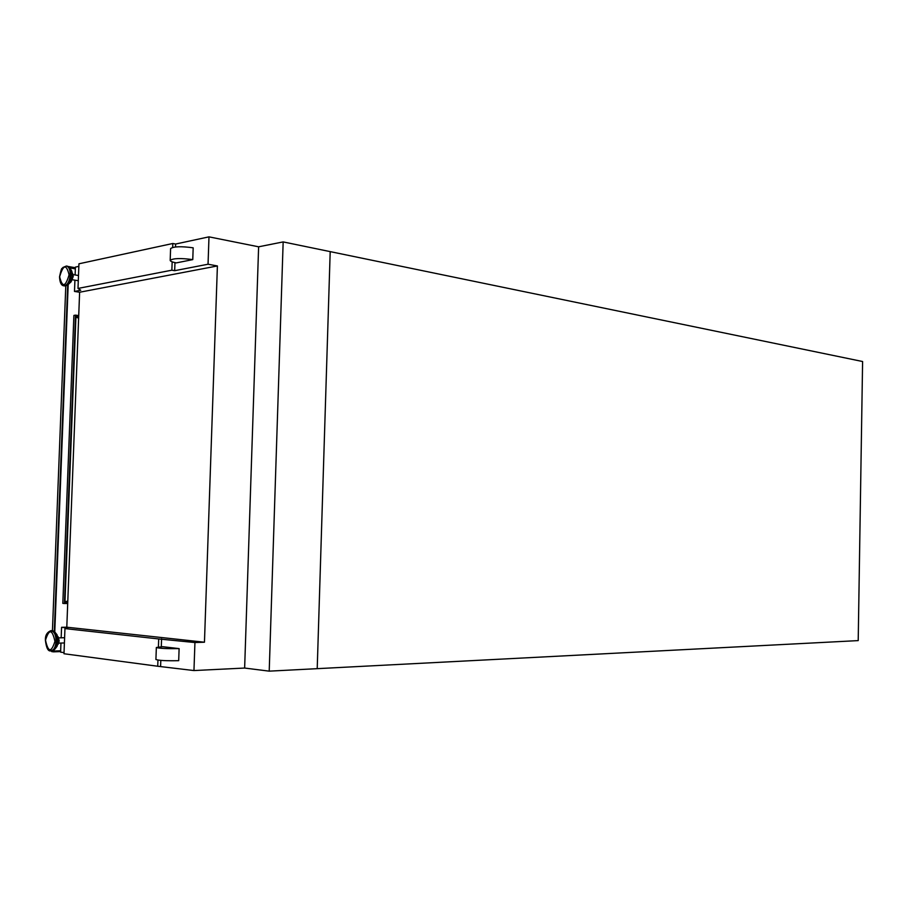 <?xml version="1.0" encoding="UTF-8"?>
<svg xmlns="http://www.w3.org/2000/svg" width="908" height="908" viewBox="0 0 908 908"><rect width="100%" height="100%" fill="white"/><g stroke="black" fill="none" stroke-linecap="round" stroke-linejoin="round"><path stroke-width="1.36" d="M330.194 251.618L317.21 668.663L858.208 640.605L862.6 361.52L283.16 241.914L269.211 671.148L317.21 668.663L330.194 251.618M283.16 241.914L258.621 246.806L244.638 668.05L269.211 671.148M58.067 636.667L59.224 640.844L58.078 644.396M71.505 280.89L73.253 276.418L72.549 273.24M244.638 668.05L193.96 670.558L157.731 666.245L157.947 660.093M158.412 646.973L158.696 638.948L64.956 628.586L63.991 653.749L157.731 666.245M64.037 652.614L60.609 652.16L60.961 643.068M78.712 316.109L75.966 315.723L64.933 602.98L67.725 602.957M155.926 659.469L155.915 659.503C158.73 660.525 166.323 660.922 178.694 660.683L179.114 648.618L162.634 646.689L156.346 647.495C159.161 648.425 166.754 648.8 179.114 648.618M78.848 266.362L75.421 267.1L75.114 274.942M74.921 280.163L74.49 291.434L80.744 290.231L77.997 288.438L78.951 263.797L172.804 243.492L175.63 244.036L208.988 236.852L258.621 246.806M77.997 288.438L171.862 270.187L172.157 261.833M172.668 247.396L172.804 243.492M171.862 270.187L174.677 270.686L174.972 262.628M175.528 246.942L175.63 244.036M192.768 259.609L193.177 247.816C181.021 246.181 173.496 246.443 170.602 248.599L170.182 260.335C173.076 258.269 180.601 258.02 192.768 259.609L176.288 262.9C172.259 262.106 170.227 261.243 170.182 260.335M174.677 270.686L208.046 264.228L208.988 236.852M61.165 637.813L61.574 627.315L66.795 627.201L79.62 292.24L74.49 291.434M64.956 628.586L67.816 628.007L61.574 627.315M208.046 264.228L217.398 265.953L204.459 642.217L194.936 642.535L158.696 638.948M193.96 670.558L194.936 642.535M160.602 666.12L160.807 660.388M161.295 646.757L161.579 638.857M217.398 265.953L79.62 292.24M204.459 642.217L66.795 627.201M78.735 315.598L75.523 315.133L64.445 603.514L67.703 603.48M68.418 266.532L75.398 267.724M60.632 651.592L53.515 651.842L53.572 650.298M51.654 650.82L51.631 651.592L53.515 651.842M54.298 631.537L67.703 284.976M52.437 630.663L65.785 285.929M75.943 316.313L78.69 316.71M67.725 602.776L64.945 602.798M60.654 651.059L54.015 651.297L54.071 649.969M54.764 631.968L68.191 284.533M69.269 267.202L75.375 268.235M69.882 267.928L75.353 268.859M60.666 650.786L54.026 651.025M64.445 603.514L62.822 603.377L73.888 315.416L75.523 315.133M78.633 318.129L75.909 317.13M67.794 601.028L64.979 601.822M57.045 646.337L58.691 641.025L57.045 634.794L58.657 641.037L57.045 646.337L55.24 648.732M53.288 630.981L55.047 632.286L57.386 641.32L55.047 648.982L53.3 650.366M51.415 630.685L51.881 630.629C55.172 631.276 56.875 634.84 57 641.343C56.512 647.063 54.809 650.219 51.881 650.809L51.427 650.786M50.962 630.651C54.253 631.298 55.956 634.874 56.08 641.377C55.592 647.098 53.89 650.253 50.962 650.843C48.169 651.649 46.319 648.085 45.4 640.163C45.184 635.373 47.046 632.206 50.962 630.651L55.047 632.286M45.502 640.185C49.089 628.654 52.233 629.04 54.934 641.343C51.302 652.875 48.169 652.489 45.502 640.185M68.077 284.635L70.257 282.57L72.731 275.884L71.789 271.197L72.765 275.918C71.959 280.084 71.165 282.274 70.359 282.467M66.057 285.793L67.941 284.772L71.505 275.101L70.143 268.325L68.645 266.782M64.627 285.952L64.672 285.963C68.236 285.589 70.393 281.934 71.13 274.999C71.13 269.903 69.859 266.963 67.328 266.18L66.466 266.033M70.222 274.852C70.222 269.744 68.963 266.804 66.42 266.021L62.856 267.485C61.869 270.255 62.187 264.285 59.531 276.838C59.815 282.49 61.233 285.475 63.776 285.816C67.34 285.441 69.485 281.786 70.222 274.852M69.087 274.818C66.375 263.808 63.22 264.466 59.644 276.781C62.323 287.802 65.467 287.144 69.087 274.818M57.045 634.794L55.206 632.479M64.604 637.711L58.782 637.881M71.789 271.197L70.302 268.598M70.143 268.325L67.328 266.18M78.497 275.51L73.105 274.613M78.304 280.72L72.402 279.755M67.941 284.772L63.776 285.816M64.4 642.955L58.793 643.136M55.047 648.982L50.962 650.843M155.915 659.503L156.346 647.495"/></g></svg>
